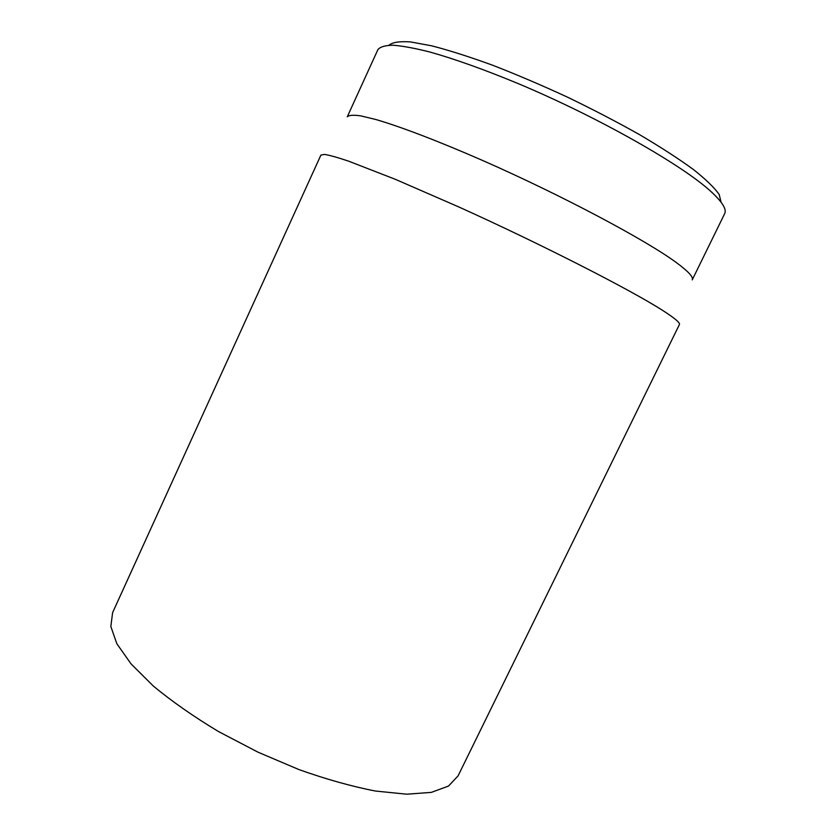 <?xml version="1.0" encoding="UTF-8"?>
<svg xmlns="http://www.w3.org/2000/svg" width="836" height="836" viewBox="0 0 836 836"><rect width="100%" height="100%" fill="white"/><g stroke="black" fill="none" stroke-linecap="round" stroke-linejoin="round"><path stroke-width="1.25" d="M112.609 612.631L110.833 626.457L116.841 643.73L131.043 663.878L153.322 686.032C171.965 701.456 193.691 716.63 218.499 731.542L257.969 752.16L298.943 769.58C326.218 779.277 351.737 786.436 375.489 791.044L406.745 794.2L431.334 792.382L448.493 786.07L458.044 775.923L679.396 324.556C680.337 322.884 674.736 318.161 662.582 310.375C630.689 289.893 541.634 244.363 458.995 207.035L395.323 179.312L348.821 161.233C337.713 157.481 329.614 155.214 324.514 154.409L320.899 155.099L112.609 612.631M721.071 202.197L719.2 194.527C714.498 187.776 705.929 179.468 693.504 169.583C678.895 158.913 661.025 147.345 639.916 134.857C617.302 122.129 593.194 109.579 567.571 97.195C541.738 85.251 516.721 74.592 492.54 65.198C469.498 56.806 449.214 50.348 431.7 45.823L410.382 41.904C399.535 41.173 392.397 42.281 388.991 45.228M377.862 49.711C380.056 46.858 385.103 45.363 392.983 45.228C402.524 45.938 414.844 48.206 429.923 52.031C454.826 59.022 484.399 69.607 518.623 83.778C599.276 117.667 683.482 165.716 711.635 192.155C722.492 202.281 726.839 209.449 724.666 213.65L692.239 279.861C693.629 277.249 688.561 271.658 677.035 263.089C647.106 240.726 562.252 195.467 482.685 160.502C438.179 141.023 399.942 126.476 375.646 119.454L360.703 115.859C353.398 114.825 348.925 115.138 347.274 116.8L377.862 49.711"/></g></svg>

